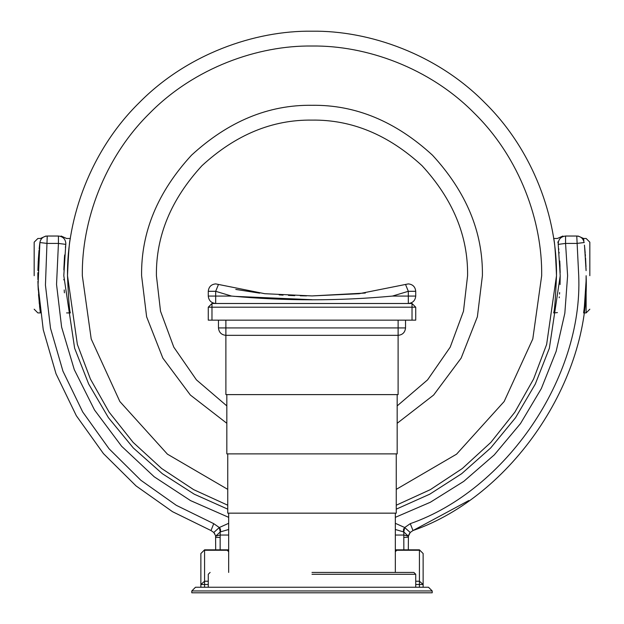 <?xml version="1.0" encoding="UTF-8"?>
<svg xmlns="http://www.w3.org/2000/svg" width="624" height="624" viewBox="0 0 624 624"><rect width="100%" height="100%" fill="white"/><g stroke="black" fill="none" stroke-linecap="round" stroke-linejoin="round"><path stroke-width="0.94" d="M200.866 587.246L200.866 553.535L204.571 549.83L228.673 549.83L227.362 549.838L228.673 551.148M395.327 551L396.49 549.838L395.327 549.838L419.429 549.83L423.134 553.535L423.134 587.246M227.744 509.161L194.243 494.185L162.318 473.686L133.318 447.962L108.451 417.721L88.694 384.041L74.63 348.231L63.796 275.699L65.785 244.366C66.862 236.551 66.862 236.551 65.785 244.366C66.862 236.551 66.862 236.551 65.785 244.366L65.84 243.43C65.372 238.969 62.899 236.496 58.438 236.028L58.438 243.43L47.237 243.43L39.881 242.541L39.577 245.123M397.176 405.896L427.588 379.844L450.216 347.139L463.476 311.236L467.587 275.699C468.125 235.989 452.93 199.313 422.019 165.68C388.385 134.761 351.71 119.574 312 120.104C272.29 119.574 235.615 134.761 201.981 165.68C171.07 199.313 155.875 235.989 156.413 275.699L160.524 311.236L173.784 347.139L196.412 379.844L226.824 405.896M227.744 505.214L193.635 489.629L161.655 468.507L133.115 442.361L109.114 412.136L90.418 379.041L77.36 344.417L67.501 275.699C68.453 298.303 69.397 310.705 70.356 312.913C69.397 310.713 68.453 298.311 67.501 275.699C68.445 253.102 69.397 240.7 70.356 238.485C69.404 240.646 68.453 253.048 67.501 275.699C66.721 218.361 90.48 150.602 139.113 102.812C186.904 54.179 254.67 30.412 312 31.2C369.33 30.412 437.096 54.179 484.887 102.812C533.52 150.602 557.279 218.361 556.499 275.699C555.555 253.102 554.603 240.7 553.644 238.485C554.596 240.646 555.547 253.048 556.499 275.699C555.547 298.303 554.603 310.705 553.644 312.913C554.603 310.713 555.547 298.311 556.499 275.699L546.64 344.417L533.582 379.041L514.886 412.136L490.885 442.361L462.345 468.507L430.365 489.629L396.256 505.214M34.164 275.699L34.164 242.182L34.164 275.699M589.836 275.699L589.836 242.182L589.836 275.699M396.256 509.161L429.757 494.185L461.682 473.686L490.682 447.962L515.549 417.721L535.306 384.041L549.362 348.231L560.204 275.839M586.084 280.917L586.131 275.699C590.577 380.094 511.688 496.213 412.994 530.548L468.835 500.526M553.644 312.913L557.443 312.601M559.221 297.757L559.291 296.891M559.525 294.044L559.627 292.531M560.04 284.575L560.204 275.574M64.389 292.82L64.21 289.957M63.835 279.895L63.827 279.443M65.606 245.825L65.551 246.246M64.662 254.982L64.529 256.682M64.553 256.324L64.467 257.478M64.459 257.579L63.929 267.68M63.905 268.429L63.866 269.919M560.024 266.432L559.9 263.523M559.166 253.04L559.104 252.361M560.204 275.699L558.215 244.366C557.138 236.551 557.138 236.551 558.215 244.366C558.223 239.437 560.672 236.652 565.562 236.028C562.661 236.028 562.661 236.028 565.562 236.028L576.763 236.028C578.206 236.028 578.206 236.028 576.763 236.028C580.827 236.371 583.284 238.547 584.119 242.541L584.134 242.674M558.73 248.726L558.815 249.475M559.759 260.941L560.18 272.672M589.836 309.208L586.131 312.913L583.596 312.913L583.807 311.329M583.814 311.282L583.963 310.097M583.97 310.05L584.056 309.387M584.134 308.755L584.376 306.665M584.384 306.595L586.076 281.135M584.423 245.115L584.602 246.808M584.61 246.815L584.766 248.391M585.078 251.714L585.125 252.197M585.281 254.163L585.437 256.175M585.944 265.489L585.991 266.994M586.022 268.039L586.045 268.741M586.053 269.264L586.076 270.356M67.72 265.411L68.032 259.678M68.032 259.615L68.812 250.474M63.898 268.718L63.968 266.518M65.411 247.432L65.536 246.41M558.035 242.986L557.887 241.878M37.916 270.574L39.881 242.541C40.576 237.143 40.576 237.143 39.881 242.541L38.041 285.363L43.243 329.706L56.027 373.799L76.331 415.724L103.436 453.601L136.055 485.917L172.513 511.688L211.006 530.548L213.736 523.661L219.297 527.53L228.673 523.302M39.569 245.193L39.187 248.804M39.039 250.38L38.337 259.693M38.282 260.567L37.931 269.63M37.885 272.688L37.869 275.699M415.724 581.225L419.429 581.225L419.429 550.267L396.77 550.267L395.327 551.702M396.77 550.267L397.199 549.83M37.869 275.738L37.9 279.638M37.955 282.438L39.296 303.654M39.554 306.072L40.108 310.666M40.123 310.775L40.303 312.172M40.31 312.211L40.404 312.913L37.869 312.913L34.164 309.208M40.076 310.448L38.516 294.559M38.251 290.129L38.064 286.12M38.056 285.886L38.002 284.131M37.986 283.702L37.963 282.945M37.963 282.922L37.924 281.237M584.587 246.659L586.084 270.644M585.967 266.276L585.562 257.969M585.195 253.094L584.789 248.617M39.881 242.541C40.716 238.547 43.173 236.371 47.237 236.028C45.794 236.028 45.794 236.028 47.237 236.028L58.438 236.028M215.686 549.83L215.584 536.242L215.686 537.436L220.147 537.436L220.147 549.83M403.853 549.83L403.783 531.952L404.703 527.53L410.264 523.661L412.994 530.548L410.218 532.483L408.416 536.242L408.314 549.83M584.111 242.44L584.119 242.541C583.424 237.143 583.424 237.143 584.119 242.541L576.763 243.43L565.562 243.43L567.606 275.699L564.837 313.217L556.163 351.32L541.32 388.604L520.478 423.587L494.286 454.88L463.804 481.346L430.342 502.258L395.327 517.343M589.836 242.182L586.131 238.485L583.596 238.485L583.705 239.304M583.799 240.014L583.861 240.505M228.673 551.702L227.23 550.267L204.571 550.267L204.571 581.225L208.276 581.225M226.801 549.83L227.23 550.267M228.673 529.495L220.217 531.952L220.147 537.436M403.463 530.806L403.783 531.952L395.327 529.495M215.397 535.384L213.782 532.483L219.297 527.53L220.217 531.952L220.537 530.813M403.845 528.559L403.642 528.98M403.471 529.628L403.424 530.213M220.568 530.501L220.537 529.659M220.358 528.98L219.726 527.951M403.853 537.436L408.322 537.194M408.611 535.376L409.172 533.98M409.679 533.146L410.218 532.483L404.703 527.53L395.327 523.302M214.188 532.966L214.828 533.972M213.782 532.483L211.006 530.548M220.217 531.952L215.584 536.242L219.952 535.041L228.673 535.041M395.327 535.041L404.048 535.041L408.416 536.242L403.783 531.952M65.785 244.366L58.438 243.43L56.542 284.427L61.612 327.085L74.272 369.611L94.513 409.991L121.618 446.254L154.222 476.798L190.538 500.604L228.673 517.343M208.276 584.493L200.866 584.493L204.571 581.225L204.571 587.246M419.429 587.246L419.429 581.225L423.134 584.493L415.724 584.493M432.206 590.951L432.206 592.8L191.794 592.8L191.794 590.951L195.499 587.246L428.501 587.246L432.206 590.951L191.794 590.951M208.276 296.072L208.276 291.307C208.744 286.837 211.216 284.365 215.686 283.897C211.216 284.365 208.744 286.837 208.276 291.307L215.686 291.307L215.686 296.072L231.543 296.072L215.686 291.307L218.47 284.443L264.802 293.709L312.023 295.924L359.065 293.725L408.314 283.897C412.784 284.365 415.256 286.837 415.724 291.307L415.724 296.072C415.256 300.542 412.784 303.007 408.314 303.482L215.686 303.482C211.216 303.007 208.744 300.542 208.276 296.072L215.686 296.072L215.686 303.482M365.329 293.046L312.039 295.924M306.524 295.893L300.253 295.792M294.754 295.643L288.452 295.394M283.093 295.121L279.139 294.879M259.693 293.163L235.786 289.419M215.686 283.897L218.47 284.443M405.53 284.443L408.314 291.307L415.724 291.307C415.256 286.837 412.784 284.365 408.314 283.897M392.457 296.072L408.314 296.072L408.314 291.307L392.457 296.072C338.816 301.041 285.176 301.041 231.543 296.072M311.984 299.699L234 296.338M211.981 320.151L208.276 320.151L208.276 307.195L211.981 303.49L412.019 303.49L415.724 307.195L415.724 320.151L412.019 320.151L412.019 307.195L211.981 307.195L211.981 320.151L412.019 320.151M312 572.426L413.876 572.426L312 572.426M312 574.275L415.724 574.275L312 574.275M395.327 513.154L395.327 572.426M228.673 513.154L228.673 572.426M227.744 453.882L227.744 513.154L396.256 513.154L396.256 453.882M226.824 394.61L226.824 453.882L397.176 453.882L397.176 394.61M218.47 320.151L218.47 327.928C218.946 332.397 221.419 334.87 225.88 335.338L225.896 394.61L398.104 394.61L398.104 335.338L225.88 335.338L225.88 327.928L398.12 327.928L398.12 320.151M405.53 320.151L405.53 327.928C405.054 332.397 402.581 334.87 398.12 335.338L398.12 327.928L405.53 327.928M226.824 423.29L190.367 395.039L162.848 358.106L146.624 316.797L141.593 275.699C141.008 232.206 157.646 192.044 191.506 155.204C228.345 121.345 268.507 104.707 312 105.292C355.493 104.707 395.655 121.345 432.494 155.204C466.354 192.044 482.992 232.206 482.407 275.699L477.376 316.797L461.152 358.106L433.633 395.039L397.176 423.29M396.256 489.364L456.573 454.163L504.153 401.513L532.795 338.965L541.679 275.699C542.42 221.84 520.088 158.184 474.404 113.287C429.515 67.603 365.859 45.279 312 46.02C258.141 45.279 194.485 67.603 149.596 113.287C103.912 158.184 81.58 221.84 82.321 275.699L91.205 338.965L119.847 401.513L167.427 454.163L227.744 489.364L167.427 454.163L119.847 401.513L91.205 338.965L82.321 275.699M586.131 275.699L586.131 312.913L586.131 275.699M410.264 523.661C506.29 490.253 583.05 377.27 578.721 275.699L576.763 236.028M47.237 236.028L45.443 285.098L50.505 328.247L62.946 371.155L82.696 411.941L109.075 448.789L140.813 480.23L176.28 505.307L213.736 523.661M565.562 236.028L565.562 243.43L558.215 244.366M200.866 553.535L204.571 549.83M419.429 549.83L423.134 553.535M415.724 296.072L408.314 296.072L408.314 303.482M211.981 303.49L211.981 307.195L208.276 307.195M415.724 307.195L412.019 307.195L412.019 303.49M225.88 320.151L225.88 327.928L218.47 327.928M45.919 236.028L40.404 238.485L37.869 238.485L34.164 242.182M70.356 238.485L66.604 238.485L61.097 236.028M553.644 238.485L557.396 238.485L562.903 236.028M66.604 312.913L70.356 312.913M583.596 238.485L578.081 236.028M413.876 572.426L415.724 574.275L415.724 587.246M210.124 572.426L208.276 574.275L208.276 587.246"/></g></svg>
